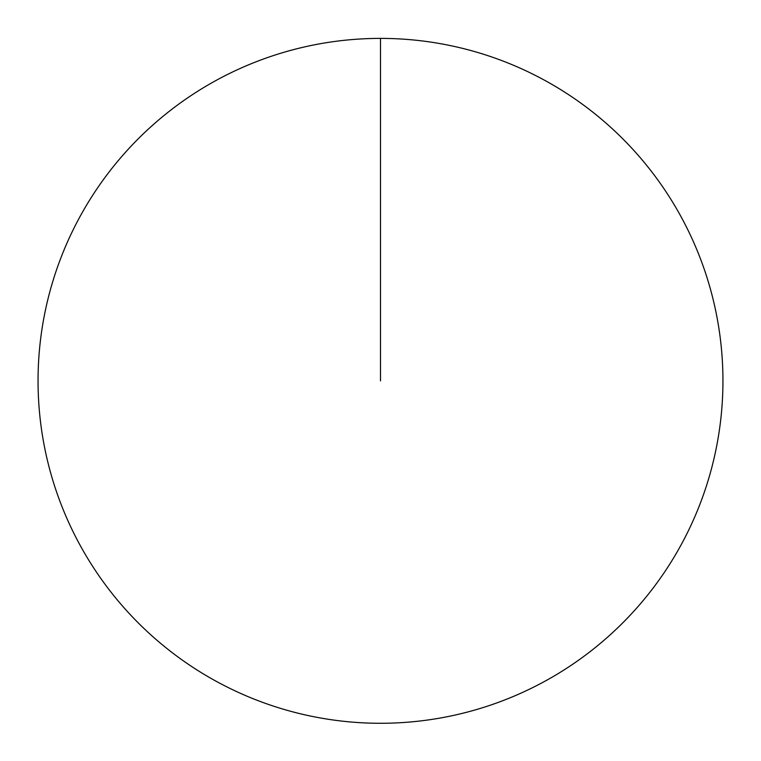 <?xml version="1.0" encoding="UTF-8"?>
<svg xmlns="http://www.w3.org/2000/svg" width="761" height="761" viewBox="0 0 761 761"><rect width="100%" height="100%" fill="white"/><g stroke="black" fill="none" stroke-linecap="round" stroke-linejoin="round"><path stroke-width="1.14" d="M38.05 380.842A342.45 342.45 0 0 1 551.725 84.271A342.45 342.45 0 0 1 551.725 677.404A342.45 342.45 0 0 1 38.05 380.842M380.5 38.392L380.5 380.842"/></g></svg>
